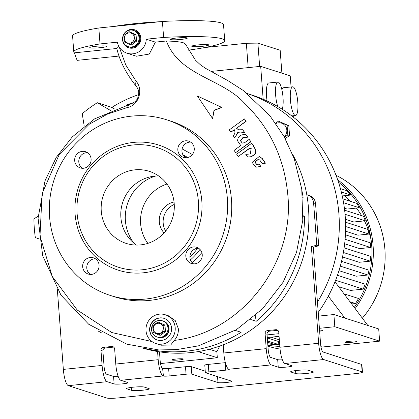 <?xml version="1.0" encoding="UTF-8"?>
<svg xmlns="http://www.w3.org/2000/svg" width="419" height="419" viewBox="0 0 419 419"><rect width="100%" height="100%" fill="white"/><g stroke="black" fill="none" stroke-linecap="round" stroke-linejoin="round"><path stroke-width="0.63" d="M160.388 337.332A8.516 8.202 107.8 0 1 157.141 336.996A8.516 8.202 107.8 0 1 151.584 328.035A8.516 8.202 107.8 0 1 159.115 320.446A8.516 8.202 107.8 0 1 162.357 320.786A8.516 8.202 107.8 0 1 167.919 329.743A8.516 8.202 107.8 0 1 160.388 337.332M161.111 337.567A8.516 8.202 107.8 0 1 157.869 337.227A8.516 8.202 -72.2 0 0 168.684 328.286A8.516 8.202 -72.2 0 0 163.085 321.017A8.516 8.202 107.8 0 1 168.648 329.978A8.516 8.202 107.8 0 1 161.111 337.567M158.686 333.582A5.201 5.012 107.8 0 1 153.281 328.936A5.201 5.012 107.8 0 1 157.911 323.264A5.201 5.012 107.8 0 1 163.31 327.909A5.201 5.012 107.8 0 1 158.686 333.582M158.623 334.823L159.932 335.247A6.385 6.149 107.8 0 0 160.519 335.184L159.21 334.765A6.385 6.149 107.8 0 1 158.623 334.823L153.522 332.424A6.385 6.149 107.8 0 1 153.186 331.927L152.752 326.129A6.385 6.149 107.8 0 1 153.003 325.573L157.67 322.174A6.385 6.149 107.8 0 1 158.256 322.111L164.672 324.935A6.385 6.149 107.8 0 1 165.002 325.427L163.693 325.008L164.128 330.811A6.385 6.149 107.8 0 1 163.871 331.361L165.186 331.785A6.385 6.149 107.8 0 0 165.437 331.23L164.128 330.811M159.21 334.765L163.871 331.361M164.672 324.935L163.358 324.516A6.385 6.149 107.8 0 1 163.693 325.008M163.358 324.516L158.256 322.111M160.519 335.184L165.186 331.785M165.437 331.23L165.002 325.427M157.141 336.996L158.23 337.347A8.516 8.202 -72.2 0 0 169.046 328.402A8.516 8.202 -72.2 0 0 163.447 321.137L162.357 320.786M131.466 46.975A8.516 8.202 107.8 0 1 128.219 46.635A8.516 8.202 107.8 0 1 122.662 37.679A8.516 8.202 107.8 0 1 130.194 30.089A8.516 8.202 107.8 0 1 133.436 30.425A8.516 8.202 107.8 0 1 138.998 39.386A8.516 8.202 107.8 0 1 131.466 46.975M132.189 47.211A8.516 8.202 107.8 0 1 128.947 46.87A8.516 8.202 -72.2 0 0 139.763 37.925A8.516 8.202 -72.2 0 0 134.164 30.66A8.516 8.202 107.8 0 1 139.726 39.616A8.516 8.202 107.8 0 1 132.189 47.211M129.764 43.225A5.201 5.012 107.8 0 1 124.359 38.574A5.201 5.012 107.8 0 1 128.989 32.902A5.201 5.012 107.8 0 1 134.389 37.553A5.201 5.012 107.8 0 1 129.764 43.225M129.701 44.466L131.011 44.885A6.385 6.149 107.8 0 0 131.597 44.828L130.288 44.404A6.385 6.149 107.8 0 1 129.701 44.466L124.6 42.062A6.385 6.149 107.8 0 1 124.265 41.57L123.83 35.767A6.385 6.149 107.8 0 1 124.082 35.217L128.748 31.813A6.385 6.149 107.8 0 1 129.335 31.755L135.751 34.578A6.385 6.149 107.8 0 1 136.081 35.07L134.771 34.646L135.206 40.449A6.385 6.149 107.8 0 1 134.949 41.004L136.264 41.423A6.385 6.149 107.8 0 0 136.515 40.873L135.206 40.449M130.288 44.404L134.949 41.004M135.751 34.578L134.436 34.154A6.385 6.149 107.8 0 1 134.771 34.646M134.436 34.154L129.335 31.755M131.597 44.828L136.264 41.423M136.515 40.873L136.081 35.07M128.219 46.635L129.309 46.986A8.516 8.202 -72.2 0 0 140.124 38.04A8.516 8.202 -72.2 0 0 134.525 30.776L133.436 30.425M269.553 331.162A2.839 2.734 -72.2 0 0 267.029 334.257L265.091 333.634A2.839 2.734 107.8 0 1 267.615 330.539L269.553 331.162L277.76 330.324L275.822 329.701A2.839 2.734 107.8 0 1 278.766 332.236L279.897 347.246L318.65 343.281A15.136 3.75 84.2 0 0 323.651 359.539L362.157 371.931L361.592 364.425A9.459 0.99 -4.3 0 1 361.906 364.65L362.472 372.156A9.459 0.99 175.7 0 0 362.157 371.931M267.029 334.257L268.16 349.268A7.568 1.875 84.2 0 0 270.658 357.397L277.682 359.659A7.097 0.744 175.7 0 0 282.38 359.827M315.544 203.555L313.606 202.932A9.459 9.113 -72.2 0 0 307.389 194.861L309.327 195.484A9.459 9.113 107.8 0 1 315.544 203.555L318.718 245.775L313.318 247.273L320.582 343.905A7.568 1.875 84.2 0 0 323.086 352.033L361.592 364.425M275.822 329.701L267.615 330.539M307.389 194.861A9.459 9.113 -72.2 0 0 306.787 194.688A132.441 127.565 -72.2 0 0 292.514 154.187M142.779 348.095A132.441 127.565 -72.2 0 0 157.56 351.531A132.441 127.565 -72.2 0 0 190.718 352.589A132.441 127.565 -72.2 0 0 223.207 344.811A132.441 127.565 -72.2 0 0 306.787 194.688M145.231 348.514A132.441 127.565 -72.2 0 0 186.355 351.185A132.441 127.565 -72.2 0 0 241.129 332.283L235.242 330.387M101.754 332.99A132.441 127.565 107.8 0 1 98.575 331.251L98.575 331.073M39.25 238.998L35.337 237.573A132.441 127.565 107.8 0 1 33.923 218.807L38.129 216.267M84.229 126.161L82.218 113.717A132.441 127.565 107.8 0 1 97.302 102.723L110.569 110.501M138.579 94.652A132.441 127.565 -72.2 0 0 111.831 107.395L97.302 102.723M119.08 56.062L77.122 60.357L74.352 52.836A75.682 7.919 -4.3 0 1 73.786 51.966L72.587 36.018A75.682 7.919 -4.3 0 1 98.826 27.984L162.415 21.479L163.614 37.427L146.294 39.197L155.381 42.125L166.39 40.999C174.676 41.251 180.338 41.848 183.386 42.801L185.444 44.089L195.443 60.163L200.088 64.516L205.09 68.072L227.91 80.647L243.214 90.431L269.909 115.764L283.878 136.191L294.243 158.717L301.753 189.016L302.775 220.274L296.511 252.421L283.055 282.286L262.587 308.772L236.489 329.627L198.438 345.858L176.855 349.582L158.754 349.944L127.146 344.229M208.458 44.775A8.516 0.89 175.7 0 0 199.119 44.812A8.516 0.89 175.7 0 0 191.761 46.252A8.516 0.89 175.7 0 0 192.043 46.451A8.516 0.89 175.7 0 0 201.382 46.415A8.516 0.89 175.7 0 0 208.741 44.974A8.516 0.89 175.7 0 0 208.458 44.775M181.024 39.428A8.516 0.89 175.7 0 0 187.335 38.087A8.516 0.89 175.7 0 0 176.666 38.024A8.516 0.89 175.7 0 0 170.355 39.365A8.516 0.89 175.7 0 0 181.024 39.428M163.614 37.427A75.682 7.919 -4.3 0 1 224.72 40.617A75.682 7.919 -4.3 0 1 188.267 50.191M162.415 21.479A75.682 7.919 -4.3 0 1 223.526 24.669L224.72 40.617M114.193 26.413A48.248 5.049 -4.3 0 1 135.494 23.553A48.248 5.049 -4.3 0 1 159.995 21.725M182.129 148.934L192.384 154.532M235.64 152.673L250.971 141.753L249.174 139.38L250.724 141.674L235.64 152.673L234.09 150.374L240.731 145.534L237.625 140.941C237.688 137.49 239.375 135.426 242.674 134.75L245.833 134.426L247.624 137.081L242.889 137.563L240.365 140.658L242.229 143.083L244.649 142.68L249.174 139.38M242.35 143.12L240.606 140.737L243.13 137.642L247.865 137.16L245.833 134.426M238.222 156.502L236.672 154.202L251.761 143.209L253.312 145.503L252.704 145.948C257.271 150.421 256.622 154.019 250.761 156.732L247.603 157.052L245.812 154.402L250.431 153.93L251.086 148.41L249.169 148.525L238.222 156.502L249.41 148.604L251.206 148.452M247.603 157.052L251.002 156.811C256.863 154.103 257.512 150.51 252.945 146.027L253.553 145.582L251.761 143.209M262.043 163.441L265.442 163.195L262.341 158.602L259.314 156.418L262.1 158.523L265.201 163.122L262.043 163.441L259.838 160.173L258.444 159.12L254.836 162.106L256.706 164.526L259.125 164.122L260.676 166.416L255.836 167.228L252.102 162.383L259.314 156.418M256.826 164.562L255.082 162.179L258.507 159.147M255.836 167.228L260.917 166.495L259.125 164.122M238.631 129.838L236.583 128.24L246.147 121.274L244.356 118.896L246.147 121.274M234.692 137.935L237.892 132.703L240.663 132.985L244.764 132.561L242.659 129.728L244.523 132.488L240.417 132.907L237.652 132.624L234.692 137.935L233.142 135.636C235.069 133.933 235.426 131.959 234.211 129.717L230.817 132.189L229.266 129.895L244.356 118.896M230.817 132.189L234.451 129.796M221.599 107.374L214.02 110.297L212.548 118.472L214.266 110.375L221.84 107.453L197.328 95.951L221.84 107.453M166.39 40.999C179.479 75.849 221.861 78.379 244.382 103.116C269.496 127.413 283.899 157.287 287.581 192.745C295.95 262.194 242.161 332.419 174.267 340.422C177.237 337.07 178.594 333.157 178.337 328.685L175.278 320.635L168.386 315.769L165.233 314.753A15.136 14.581 107.8 0 1 175.189 327.668A15.136 14.581 107.8 0 1 155.962 343.57A15.136 14.581 107.8 0 1 146.011 330.654A15.136 14.581 107.8 0 1 165.233 314.753M155.381 42.125L149.29 54.056L136.395 56.225L127.041 53.213A15.136 14.581 107.8 0 1 117.346 42.162L100.021 43.932L98.826 27.984M152.018 341.574L111.826 332.555L77.222 310.002L52.296 276.55L39.978 236.133L42.083 193.625L59.247 154.48L89.121 124.333L107.51 114.062L127.476 107.484C138.699 105.41 143.722 89.834 136.102 81.213L125.8 65.039L119.211 46.986M106.463 46.132A8.516 0.89 175.7 0 0 97.124 46.169A8.516 0.89 175.7 0 0 89.766 47.609A8.516 0.89 175.7 0 0 90.048 47.808A8.516 0.89 175.7 0 0 99.387 47.771A8.516 0.89 175.7 0 0 106.745 46.331A8.516 0.89 175.7 0 0 106.463 46.132M73.786 51.966A75.682 7.919 -4.3 0 1 100.021 43.932M74.352 52.836L116.822 48.489M136.102 81.213A66.034 15.288 -40.6 0 0 136.73 86.869L136.73 86.869C126.37 74.111 119.693 61.148 116.692 47.986L118.661 45.985M174.267 340.422L170.685 345.052L161.069 345.214L155.962 343.57M133.886 102.555A117.304 112.983 -72.2 0 0 126.428 104.97M111.831 107.395L114.424 108.919M302.675 197.276L303.099 197.433L302.675 197.297M255.307 315.664L256.219 321.284A132.441 127.565 -72.2 0 0 304.508 216.194L302.979 217.121M304.508 216.194L303.052 215.727M256.219 321.284L250.74 319.524M110.202 295.405L114.319 296.731A92.238 88.838 -72.2 0 0 149.457 300.402A92.238 88.838 -72.2 0 0 231.073 218.173A92.238 88.838 -72.2 0 0 170.837 121.128L166.72 119.803A92.238 88.838 -72.2 0 0 131.582 116.131A92.238 88.838 -72.2 0 0 49.966 198.36A92.238 88.838 -72.2 0 0 110.202 295.405A92.238 88.838 -72.2 0 0 145.341 299.077A92.238 88.838 -72.2 0 0 226.957 216.848A92.238 88.838 -72.2 0 0 166.72 119.803M193.573 263.881A8.516 8.202 107.8 0 1 189.938 257.565A8.516 8.202 107.8 0 1 198.606 248.242M90.415 274.435A8.516 8.202 107.8 0 1 86.785 268.118A8.516 8.202 107.8 0 1 95.448 258.795M185.591 157.738A8.516 8.202 107.8 0 1 181.961 151.421A8.516 8.202 107.8 0 1 190.624 142.099M82.433 168.291A8.516 8.202 107.8 0 1 78.803 161.975A8.516 8.202 107.8 0 1 87.466 152.652M202.236 254.558A8.516 8.202 107.8 0 1 191.42 263.504A8.516 8.202 107.8 0 1 185.821 256.239A8.516 8.202 107.8 0 1 196.637 247.294A8.516 8.202 107.8 0 1 202.236 254.558M99.078 265.112A8.516 8.202 107.8 0 1 88.268 274.057A8.516 8.202 107.8 0 1 82.669 266.793A8.516 8.202 107.8 0 1 93.484 257.847A8.516 8.202 107.8 0 1 99.078 265.112M194.254 148.415A8.516 8.202 107.8 0 1 183.438 157.361A8.516 8.202 107.8 0 1 177.845 150.096A8.516 8.202 107.8 0 1 188.655 141.151A8.516 8.202 107.8 0 1 194.254 148.415M91.101 158.969A8.516 8.202 107.8 0 1 80.286 167.914A8.516 8.202 107.8 0 1 74.687 160.65A8.516 8.202 107.8 0 1 85.502 151.704A8.516 8.202 107.8 0 1 91.101 158.969M143.366 272.806A65.746 63.327 -72.2 0 0 201.827 201.12A65.746 63.327 -72.2 0 0 133.556 142.402A65.746 63.327 -72.2 0 0 75.095 214.088A65.746 63.327 -72.2 0 0 143.366 272.806M133.043 144.979A62.913 60.593 -72.2 0 0 77.101 213.575A62.913 60.593 -72.2 0 0 142.423 269.757A62.913 60.593 -72.2 0 0 198.365 201.167A62.913 60.593 -72.2 0 0 133.043 144.979M134.913 169.842A37.841 36.448 -72.2 0 0 101.429 203.576A37.841 36.448 -72.2 0 0 126.14 243.392A37.841 36.448 -72.2 0 0 140.554 244.895A37.841 36.448 -72.2 0 0 174.042 211.16A37.841 36.448 -72.2 0 0 149.326 171.35A37.841 36.448 -72.2 0 0 134.913 169.842M158.66 175.975A37.841 36.448 -72.2 0 0 154.527 176.158A37.841 36.448 -72.2 0 0 122.055 204.572A37.841 36.448 -72.2 0 0 136.421 245.078M140.794 37.872A9.459 9.113 107.8 0 1 128.78 47.808A9.459 9.113 107.8 0 1 122.558 39.737A9.459 9.113 107.8 0 1 134.572 29.796A9.459 9.113 107.8 0 1 140.794 37.872M146.294 39.197A15.136 14.581 107.8 0 1 127.041 53.213M128.9 47.85A9.459 9.113 107.8 0 1 123.155 41.764M126.48 31.43A9.459 9.113 107.8 0 1 134.698 29.838M171.539 328.046A11.35 10.936 -72.2 0 0 164.075 318.356A11.35 10.936 -72.2 0 0 149.656 330.282A11.35 10.936 -72.2 0 0 157.12 339.971A11.35 10.936 -72.2 0 0 171.539 328.046M164.196 318.398A11.35 10.936 -72.2 0 0 149.897 330.361A11.35 10.936 -72.2 0 0 157.24 340.008M212.548 118.472L197.328 95.951M245.906 121.196L236.583 128.24M236.342 128.167L238.516 129.806L242.659 129.728M155.512 176.069A42.314 40.758 -72.2 0 0 133.918 243.167M166.961 184.035A37.841 36.448 -72.2 0 0 147.865 243.371M174.047 201.995A18.446 17.766 -72.2 0 0 160.173 214.591A18.446 17.766 -72.2 0 0 164.096 232.917M174.257 204.404A18.446 17.766 -72.2 0 0 165.667 231.084M284.454 137.228L287.811 134.939L287.078 125.192L278.504 121.154L288.806 125.747L289.539 135.499L285.229 138.637M278.876 333.697L267.076 334.907M317.445 302.115A141.905 136.678 -72.2 0 0 247.393 93.605M318.22 312.438A141.905 136.678 -72.2 0 0 251.919 95.045L247.362 93.578M267.275 337.557L279.08 336.347M293.337 117.147L293.232 115.749M291.069 86.969L290.231 75.855L260.686 66.343L211.087 71.419M263.158 99.24L260.686 66.343M282.416 108.573A14.429 3.572 84.2 0 0 282.642 109.532M292.645 86.806A14.429 3.572 -95.8 0 1 297.809 102.346A14.429 3.572 -95.8 0 1 295.584 115.508A14.429 3.572 -95.8 0 1 290.419 99.968A14.429 3.572 -95.8 0 1 292.645 86.806L283.527 87.739A14.429 3.572 84.2 0 0 281.924 89.917M277.781 106.562A14.429 3.572 -95.8 0 1 275.65 95.218A14.429 3.572 -95.8 0 1 277.876 82.051L268.757 82.983A14.429 3.572 84.2 0 0 266.531 96.15A14.429 3.572 84.2 0 0 267.102 100.995M277.876 82.051A14.429 3.572 -95.8 0 1 283.035 97.59A14.429 3.572 -95.8 0 1 282.181 109.239M371.161 240.281A79.463 76.541 -72.2 0 0 364.478 220.892M361.613 215.659A79.463 76.541 -72.2 0 0 356.454 208.091M350.588 201.371A79.463 76.541 -72.2 0 0 344.371 195.71M342.868 198.884L356.705 203.341A90.818 87.471 107.8 0 1 359.361 207.793L347.084 209.05L344.397 208.185M344.643 210.197L363.498 216.267A90.818 87.471 107.8 0 1 365.289 220.808L353.846 221.981L345.418 219.268M345.544 222.227L367.934 229.434A90.818 87.471 107.8 0 1 368.982 234.053L357.941 235.179L345.565 231.199M345.418 234.808L370.291 242.811L370.642 247.503L359.701 248.624L344.659 243.785M342.533 256.936L359.183 262.294L370.323 261.157L343.391 252.489M338.976 270.658L356.244 276.215L367.919 275.021L340.307 266.138M338.62 286.627L350.441 290.43L363.158 289.131L335.619 280.269M176.226 359.031A5.677 0.592 -4.3 0 1 183.339 359.073A5.677 0.592 -4.3 0 1 179.133 359.963A5.677 0.592 -4.3 0 1 172.02 359.921A5.677 0.592 -4.3 0 1 176.226 359.031M160.535 363.561L217.32 357.753L216.864 351.656L219.76 346.084M198.187 351.593L217.32 357.753M350.022 301.795L355.443 303.539A90.818 87.471 107.8 0 0 358.512 298.501L344.046 293.839M351.63 303.932L355.443 303.539M318.492 316.109L333.896 314.533L378.697 328.952L379.619 341.15L322.174 347.026L320.912 346.618M349.467 341.307A5.677 0.592 -4.3 0 1 356.579 341.349A5.677 0.592 -4.3 0 1 352.369 342.239A5.677 0.592 -4.3 0 1 345.256 342.197A5.677 0.592 -4.3 0 1 349.467 341.307M319.55 330.141A5.677 0.592 -4.3 0 1 322.672 330.434A5.677 0.592 -4.3 0 1 319.629 331.193M333.896 314.533L334.818 326.731L379.619 341.15M334.818 326.731L319.414 328.307M354.254 307.426A90.818 87.471 -72.2 0 0 338.484 182.176M267.741 343.758A90.818 87.471 -72.2 0 0 279.724 344.968M267.851 345.214A92.238 88.838 -72.2 0 0 279.834 346.387M355.118 308.573A92.238 88.838 -72.2 0 0 337.667 179.767M267.924 346.162A92.238 88.838 -72.2 0 0 280.065 349.085M362.351 318.189A92.238 88.838 -72.2 0 0 336.022 175.278M370.642 247.503L345.109 239.286M368.982 234.053L345.623 226.532M365.289 220.808L345.067 214.303M359.361 207.793L343.57 202.712M340.432 188.613L346.958 190.718A90.818 87.471 107.8 0 1 350.734 195.055L342.244 195.924M350.734 195.055L341.328 192.028M370.323 261.157A90.818 87.471 107.8 0 0 370.663 256.397L344.13 247.854M367.919 275.021A90.818 87.471 107.8 0 0 369.003 270.187L341.543 261.346M363.158 289.131A90.818 87.471 107.8 0 0 365.106 284.202L337.447 275.304M279.489 341.81L267.301 337.892M279.342 339.83L271.067 337.169M278.598 341.527L278.829 344.591L267.532 340.956M267.626 342.223L274.22 344.345A90.818 87.471 107.8 0 0 278.829 344.591M335.006 281.819L367.803 325.443M328.334 296.139L344.795 318.042M209.369 349.242L216.864 351.656M248.184 67.627L246.351 43.272L204.959 47.509M281.893 73.168L280.17 50.29L257.889 43.12L246.351 43.272M259.644 66.453L257.889 43.12M303.099 197.433A132.441 127.565 -72.2 0 0 302.041 191.221M275.838 123.553A8.087 7.788 107.8 0 1 286.826 130.042A8.087 7.788 107.8 0 1 284.202 136.767M278.504 121.154L275.555 123.155M289.539 135.499L287.811 134.939M288.806 125.747L287.078 125.192M318.718 245.775L316.78 245.152L311.38 246.65L318.65 343.281M313.318 247.273L311.38 246.65M313.606 202.932L316.78 245.152M191.829 374.157A4.729 0.498 175.7 0 0 186.057 374.23L185.497 366.725A4.729 0.498 -4.3 0 1 191.263 366.651L191.829 374.157L217.985 382.573A7.097 0.744 -4.3 0 0 226.637 382.458A7.097 0.744 -4.3 0 0 231.896 381.342A7.097 0.744 -4.3 0 0 231.66 381.175L205.504 372.758A4.729 0.498 -4.3 0 1 205.347 372.643A4.729 0.498 -4.3 0 1 208.851 371.899L225.721 370.176A4.729 0.498 175.7 0 0 229.224 369.432A4.729 0.498 175.7 0 0 229.067 369.317L228.826 369.239A15.136 3.75 -95.8 0 1 223.825 352.981L223.207 344.811M225.38 362.644A4.729 0.498 -4.3 0 1 225.155 362.671L225.721 370.176M208.851 371.899L208.29 364.394L225.155 362.671M208.29 364.394A4.729 0.498 175.7 0 0 204.781 365.138L205.347 372.643M186.057 374.23L169.192 375.958A4.729 0.498 -4.3 0 1 163.42 376.037L162.614 368.453A7.568 1.875 -95.8 0 1 160.11 360.324L159.477 351.834M163.42 376.037L163.18 375.958A15.136 3.75 -95.8 0 1 158.178 359.701L157.56 351.531M162.855 368.531A4.729 0.498 175.7 0 0 168.627 368.453L169.192 375.958M185.497 366.725L168.627 368.453M191.263 366.651L205.237 371.145M265.091 333.634L266.222 348.645A15.136 3.75 84.2 0 0 271.224 364.902L278.247 367.164A7.097 0.744 175.7 0 0 286.03 367.133A7.097 0.744 175.7 0 0 292.158 365.928A7.097 0.744 175.7 0 0 291.923 365.761L284.899 363.503A15.136 3.75 -95.8 0 1 279.897 347.246M57.351 289.602L63.353 369.401A15.136 3.75 84.2 0 0 68.355 385.658L107.107 381.693A15.136 3.75 -95.8 0 1 102.1 365.436L100.974 350.425A2.839 2.734 107.8 0 1 103.498 347.33L111.7 346.492A2.839 2.734 107.8 0 1 114.649 349.027L115.78 364.038A15.136 3.75 84.2 0 0 120.782 380.295L127.805 382.552A7.097 0.744 -4.3 0 1 128.041 382.72A7.097 0.744 -4.3 0 1 121.908 383.919A7.097 0.744 -4.3 0 1 114.125 383.956L107.107 381.693M362.472 372.156A9.459 0.99 175.7 0 1 355.459 373.643L118.399 397.898A9.459 0.99 175.7 0 1 106.861 398.05L68.355 385.658M118.258 376.618A7.097 0.744 -4.3 0 1 113.565 376.451L106.541 374.188A7.568 1.875 -95.8 0 1 104.038 366.059L102.912 351.049L100.974 350.425M113.69 347.11A2.839 2.734 -72.2 0 0 113.638 347.115L111.7 346.492M103.498 347.33L105.436 347.953L113.638 347.115M105.436 347.953A2.839 2.734 -72.2 0 0 102.912 351.049M144.157 387.046L149.002 388.602A8.988 0.943 -4.3 0 1 149.3 388.816A8.988 0.943 -4.3 0 1 141.533 390.335A8.988 0.943 -4.3 0 1 131.676 390.377L126.837 388.816A8.988 0.943 -4.3 0 1 126.533 388.602A8.988 0.943 -4.3 0 1 133.195 387.187A8.988 0.943 -4.3 0 1 144.157 387.046M308.279 370.255L313.119 371.81A8.988 0.943 -4.3 0 1 313.422 372.025A8.988 0.943 -4.3 0 1 305.655 373.544A8.988 0.943 -4.3 0 1 295.798 373.586L290.954 372.025A8.988 0.943 -4.3 0 1 290.655 371.815A8.988 0.943 -4.3 0 1 297.317 370.396A8.988 0.943 -4.3 0 1 308.279 370.255M136.73 86.869C139.239 90.981 139.077 92.924 138.071 96.768C137.285 99.952 134.997 102.294 131.194 103.786L131.194 103.786A66.034 15.435 77.3 0 0 127.476 107.484M189.917 257.02A63.112 60.786 -72.2 0 0 197.637 248.268M192.132 262.65L201.89 252.704M187.728 157.523L182.894 154.721M183.868 156.182A64.804 62.415 107.8 0 1 186.188 157.733M199.978 249.399A64.804 62.415 107.8 0 1 190.451 259.906M217.985 382.573L217.534 376.629M223.825 352.981L266.222 348.645M284.899 363.503L323.651 359.539M63.353 369.401L102.1 365.436M115.78 364.038L158.178 359.701M120.782 380.295L163.18 375.958M228.826 369.239L271.224 364.902M126.8 388.35L126.837 388.816M290.917 371.559L290.954 372.025M277.682 359.659L278.247 367.164M113.565 376.451L114.125 383.956M295.573 370.6L295.798 373.586M131.451 387.392L131.676 390.377M131.194 103.786L94.605 118.87L72.283 136.908L56.298 157.361L45.027 180.778L38.066 218.163L42.707 255.868L61.006 295.206L88.723 324.28L126.554 344.041M295.584 115.508L291.734 115.906"/></g></svg>
